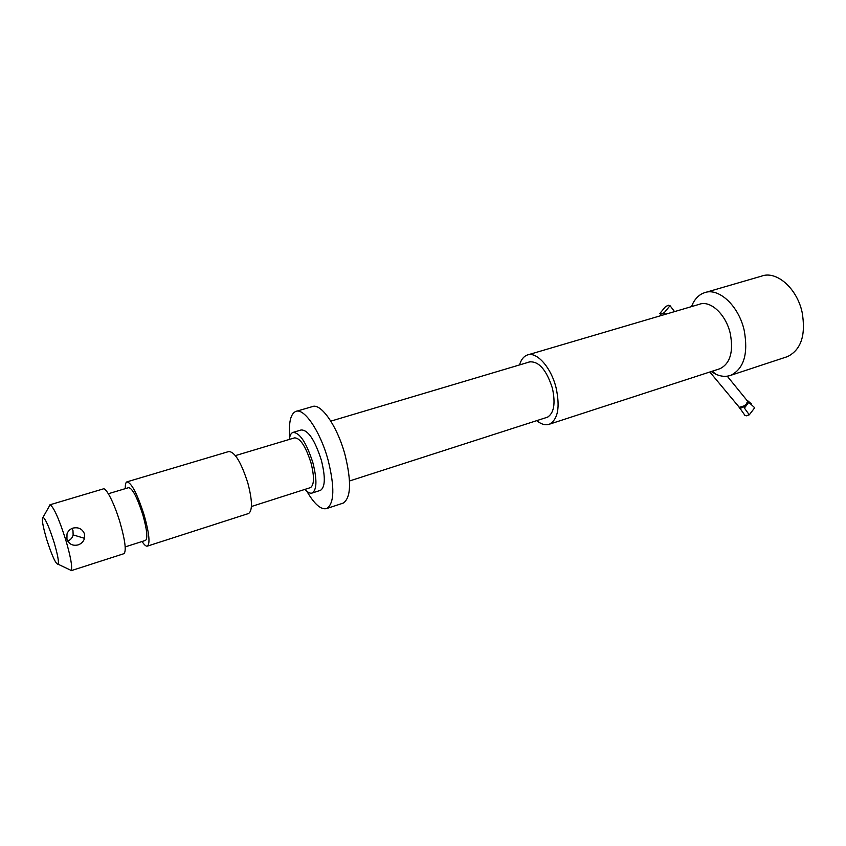 <?xml version="1.0" encoding="UTF-8"?>
<svg xmlns="http://www.w3.org/2000/svg" width="846" height="846" viewBox="0 0 846 846"><rect width="100%" height="100%" fill="white"/><g stroke="black" fill="none" stroke-linecap="round" stroke-linejoin="round"><path stroke-width="1.27" d="M545.501 417.829L547.066 417.438C553.94 413.546 555.716 403.817 552.406 388.229C546.4 369.639 538.659 360.872 529.194 361.94L528.38 362.289M719.068 369.004L720.052 368.676C730.214 363.473 733.63 351.767 730.278 333.567C725.974 314.352 710.323 299.928 699.325 304.306L528.094 354.791M711.243 371.542L715.547 374.069C720.929 376.618 726.037 377.02 730.891 375.275C743.983 368.592 748.403 353.575 744.173 330.257C738.674 305.565 718.476 287.175 704.316 292.769C699.462 294.482 695.634 298.067 692.821 303.524L691.457 306.633M536.734 420.652C541.313 424.375 545.554 425.549 549.445 424.184C557.979 419.362 560.2 407.243 556.097 387.828C551.084 367.27 536.47 351.09 527.185 355.056C523.632 356.409 521.083 359.698 519.539 364.922M786.177 357.054L787.478 356.621C801.162 349.789 806.037 334.974 802.103 312.185C796.89 288.084 776.342 270.403 761.559 276.134L705.701 292.367M78.096 544.909C81.406 543.745 83.553 541.556 84.537 538.331L84.463 533.837C82.348 528.887 78.519 526.973 72.989 528.084C70.007 529.099 68.008 531.066 66.993 533.974L66.94 539.293C68.981 544.221 72.693 546.093 78.096 544.909M71.984 528.454L72.978 530.59L73.137 534.894C72.407 537.823 70.599 539.885 67.712 541.08M289.797 436.874C288.613 422.535 290.548 414.075 295.603 411.494C303.883 407.307 320.306 431.227 328.089 460.055C334.783 487.095 334.371 503.243 326.852 508.499C321.131 510.117 314.458 504.353 306.823 491.209M296.449 411.251L312.142 406.683C320.708 402.432 337.332 426.12 345.02 454.778C351.598 481.66 350.995 497.776 343.201 503.106L342.419 503.359M289.321 439.444C289.818 435.563 290.971 433.237 292.811 432.454C299.632 432.338 306.326 442.437 312.893 462.751C317.113 479.597 316.922 489.675 312.301 492.975C310.271 493.736 307.817 492.531 304.972 489.369M293.319 432.306L301.134 429.98C308.06 429.821 314.797 439.867 321.332 460.129C325.52 476.922 325.266 486.989 320.571 490.31L320.084 490.469M235.41 455.613L294.482 437.89C300.087 437.805 305.586 446.096 310.968 462.762C314.448 476.594 314.278 484.874 310.493 487.603L310.101 487.73M125.314 488.639C125.176 484.737 125.673 482.495 126.826 481.892C131.447 482.548 137.232 493.662 144.201 515.246C149.139 532.991 150.239 543.269 147.5 546.082C146.199 546.611 144.391 545.088 142.065 541.503M127.154 481.797L228.748 451.542C234.754 451.701 241.121 462.191 247.836 483.003C252.33 500.187 252.616 510.35 248.692 513.469L248.29 513.607M108.33 493.736L128.624 487.656C132.42 488.195 137.179 497.332 142.889 515.034C146.95 529.596 147.86 538.045 145.607 540.372L145.353 540.457M49.005 506.733L50.094 504.798C53.806 507.209 58.998 518.831 65.681 539.685C70.652 556.615 72.502 566.873 71.244 570.458L68.674 569.242M49.946 504.798L103.159 488.946C106.004 486.947 114.527 503.74 120.111 522.743C125.166 540.615 126.456 550.926 124.002 553.654L123.728 553.749M54.049 542.275C57.602 554.32 58.987 561.659 58.205 564.271C55.973 564.525 52.156 556.308 46.752 539.632C42.681 525.757 41.454 518.302 43.061 517.255C45.642 519.116 49.301 527.46 54.049 542.275M738.844 406.799L739.732 408.311M744.575 415.1L746.246 415.841L749.281 414.826L744.395 408.058L747.642 401.247L754.473 407.529M670.032 305.692L668.52 305.247L665.591 306.548L659.817 313.517L661.297 313.982L664.247 312.692L670.032 305.692L674.548 311.614M709.826 372.007L739.288 407.328L744.057 405.9L746.828 403.828L748.213 401.787L747.557 400.634M754.664 407.814L749.281 414.826M665.421 314.3L664.247 312.692M744.057 405.9L744.565 406.524L740.736 408.163L739.193 407.222M747.642 401.247L727.253 376.195M749.08 401.977L744.395 408.058M529.913 361.728L529.194 361.94M712.29 371.204L715.547 374.069M720.052 368.676L549.445 424.184M730.891 375.275L787.478 356.621M692.091 306.442L692.821 303.524M349.525 480.983L547.88 417.057M330.828 421.139L530.791 361.58M84.537 538.331L73.137 534.894M326.852 508.499L343.201 503.106M312.301 492.975L320.571 490.31M251.421 506.511L310.493 487.603M147.5 546.082L248.692 513.469M125.197 546.907L145.607 540.372M70.937 570.754L124.002 553.654M58.205 564.271L71.244 570.458M43.061 517.255L50.094 504.798M739.288 407.328L745.136 415.661M748.033 401.004L751.333 403.828M660.155 313.908L661.361 315.495M747.927 402.093L747.378 402.812M745.918 404.705L745.062 405.826"/></g></svg>
